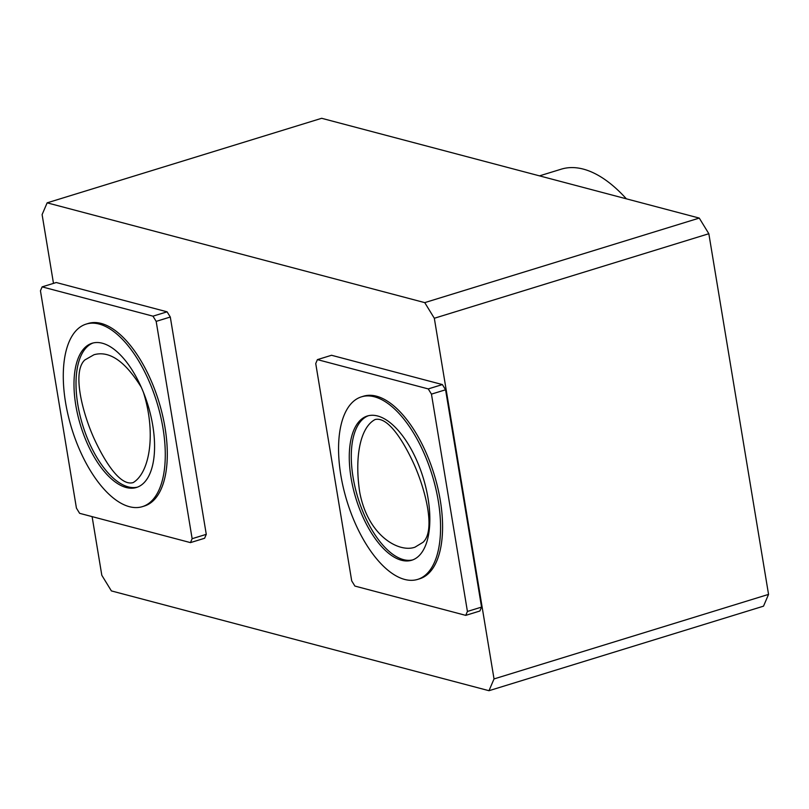 <?xml version="1.0" encoding="UTF-8"?>
<svg xmlns="http://www.w3.org/2000/svg" width="809" height="809" viewBox="0 0 809 809"><rect width="100%" height="100%" fill="white"/><g stroke="black" fill="none" stroke-linecap="round" stroke-linejoin="round"><path stroke-width="1.21" d="M423.117 542.232L414.997 547.167C399.333 552.992 368.146 536.367 359.772 492.519C354.484 458.45 359.783 427.476 375.154 419.507C388.553 416.322 404.389 442.917 414.38 465.033C425.382 489.92 435.909 530.178 423.117 542.232M368.368 415.735A75.449 35.191 -107.1 0 0 357.942 497.859A75.449 35.191 -107.1 0 0 412.762 559.889M465.741 615.366L479.868 611.017L481.557 607.094L467.42 611.442L465.741 615.366L354.898 586.07L351.703 580.862L315.732 363.544L317.411 359.621L331.538 355.272L442.381 384.568L445.577 389.776L481.557 607.094M317.411 359.621L428.254 388.917L431.45 394.125L445.577 389.776M431.45 394.125L467.42 611.442M428.254 388.917L442.381 384.568M143.446 392.416C156.208 432.906 149.989 472.476 133.202 482.579C119.823 486.654 103.572 459.593 93.49 437.214C82.488 412.317 71.971 372.069 84.753 360.015L94.016 354.726C109.407 350.428 125.152 361.249 141.241 387.208M93.086 342.976A75.449 35.191 -107.1 0 0 82.67 425.099A75.449 35.191 -107.1 0 0 137.479 487.129M92.105 516.627L101.813 575.28L111.389 590.914L488.99 690.704L763.514 606.163L768.55 594.393L708.836 233.72L699.269 218.086L321.669 118.296L47.144 202.837L42.108 214.607L53.485 283.372M488.99 690.704L494.026 678.933L768.55 594.393M494.026 678.933L434.322 318.261L708.836 233.72M434.322 318.261L424.745 302.627L699.269 218.086M424.745 302.627L47.144 202.837M56.256 282.523L167.099 311.819L170.294 317.027L206.275 534.344L204.596 538.268L190.459 542.617L79.616 513.321L76.43 508.113L40.45 290.795L42.129 286.871L56.256 282.523M539.502 175.866L561.244 169.172A162.366 75.722 72.9 0 1 626.378 198.832M42.129 286.871L152.972 316.167L167.099 311.819M152.972 316.167L156.167 321.375L170.294 317.027M156.167 321.375L192.137 538.693L206.275 534.344M192.137 538.693L190.459 542.617M102.338 343.228A75.449 35.191 -107.1 0 0 92.074 343.259A75.449 35.191 -107.1 0 0 80.647 425.726A75.449 35.191 -107.1 0 0 136.488 487.473A75.449 35.191 -107.1 0 0 150.707 415.27A75.449 35.191 -107.1 0 0 102.338 343.228M99.163 324.055A95.502 44.546 72.9 0 1 160.384 415.25A95.502 44.546 72.9 0 1 142.384 506.646A95.502 44.546 72.9 0 1 71.708 428.477A95.502 44.546 72.9 0 1 86.169 324.096A95.502 44.546 72.9 0 1 99.163 324.055M86.169 324.096L88.191 323.469A95.502 44.546 72.9 0 1 101.176 323.438A95.502 44.546 72.9 0 1 162.407 414.633A95.502 44.546 72.9 0 1 144.407 506.019L142.384 506.646M361.451 396.845L363.463 396.218A95.502 44.546 72.9 0 1 376.458 396.188A95.502 44.546 72.9 0 1 437.679 487.382A95.502 44.546 72.9 0 1 419.689 578.779L417.666 579.396A95.502 44.546 72.9 0 1 346.99 501.226A95.502 44.546 72.9 0 1 361.451 396.845A95.502 44.546 72.9 0 1 374.446 396.804A95.502 44.546 72.9 0 1 435.667 487.999A95.502 44.546 72.9 0 1 417.666 579.396M377.621 415.988A75.449 35.191 -107.1 0 0 367.347 416.008A75.449 35.191 -107.1 0 0 355.93 498.475A75.449 35.191 -107.1 0 0 411.761 560.232A75.449 35.191 -107.1 0 0 425.979 488.029A75.449 35.191 -107.1 0 0 377.621 415.988"/></g></svg>
